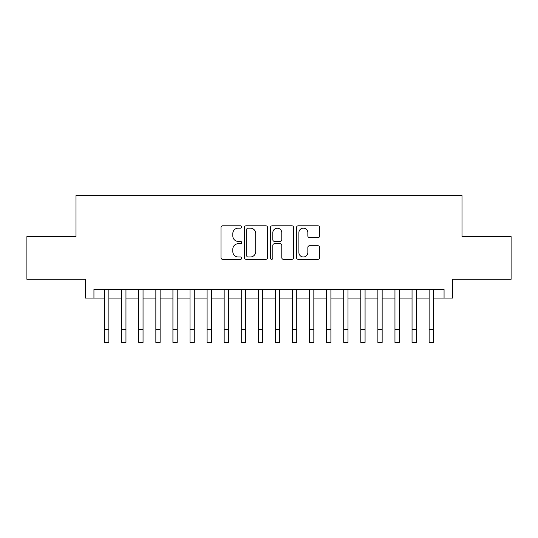 <?xml version="1.0" encoding="UTF-8"?>
<svg xmlns="http://www.w3.org/2000/svg" width="538" height="538" viewBox="0 0 538 538"><rect width="100%" height="100%" fill="white"/><g stroke="black" fill="none" stroke-linecap="round" stroke-linejoin="round"><path stroke-width="0.81" d="M241.676 226.975A1.177 1.177 0 0 0 240.499 225.805L222.685 225.805A1.675 1.675 0 0 0 221.01 227.48L221.01 257.655A1.675 1.675 0 0 0 222.685 259.336L240.499 259.336A1.177 1.177 0 0 0 241.676 258.159A1.177 1.177 0 0 0 240.499 256.989L238.193 256.989A5.367 5.367 0 0 1 232.833 251.623L232.833 249.107A5.367 5.367 0 0 1 238.193 243.741L240.499 243.741A1.177 1.177 0 0 0 241.676 242.571A1.177 1.177 0 0 0 240.499 241.394L238.193 241.394A5.367 5.367 0 0 1 232.833 236.034L232.833 233.519A5.367 5.367 0 0 1 238.193 228.152L240.499 228.152A1.177 1.177 0 0 0 241.676 226.975M317.992 237.621A1.675 1.675 0 0 0 319.673 235.947L319.673 227.48A1.675 1.675 0 0 0 317.992 225.805L298.213 225.805A1.675 1.675 0 0 0 296.539 227.48L296.539 257.655A1.675 1.675 0 0 0 298.213 259.336L317.992 259.336A1.675 1.675 0 0 0 319.673 257.655L319.673 247.433A1.675 1.675 0 0 0 317.992 245.752L309.532 245.752A1.675 1.675 0 0 0 307.85 247.433L307.85 252.504A4.486 4.486 0 0 1 303.365 256.989A4.486 4.486 0 0 1 298.886 252.504L298.886 232.638A4.486 4.486 0 0 1 303.365 228.152A4.486 4.486 0 0 1 307.85 232.638L307.85 235.947A1.675 1.675 0 0 0 309.532 237.621L317.992 237.621M93.935 298.079L93.935 289.538L444.065 289.538L444.065 298.079L452.606 298.079L452.606 279.289L511.1 279.289L511.1 236.592L461.994 236.592L461.994 195.603L76.006 195.603L76.006 236.592L26.9 236.592L26.9 279.289L85.394 279.289L85.394 298.079L104.614 298.079M267.534 227.48A1.675 1.675 0 0 0 265.859 225.805L246.074 225.805A1.675 1.675 0 0 0 244.4 227.48L244.4 257.655A1.675 1.675 0 0 0 246.074 259.336L265.859 259.336A1.675 1.675 0 0 0 267.534 257.655L267.534 227.48M272.141 225.805L291.926 225.805A1.675 1.675 0 0 1 293.6 227.48L293.6 257.655A1.675 1.675 0 0 1 291.926 259.336L283.459 259.336A1.675 1.675 0 0 1 281.784 257.655L281.784 245.422A1.675 1.675 0 0 0 280.11 243.741L274.488 243.741A1.675 1.675 0 0 0 272.813 245.422L272.813 258.159A1.177 1.177 0 0 1 271.643 259.336A1.177 1.177 0 0 1 270.466 258.159L270.466 227.48A1.675 1.675 0 0 1 272.141 225.805M108.878 298.079L121.689 298.079M125.959 298.079L138.77 298.079M143.041 298.079L155.852 298.079M160.122 298.079L172.927 298.079M177.197 298.079L190.008 298.079M194.279 298.079L207.09 298.079M211.36 298.079L224.164 298.079M228.435 298.079L241.246 298.079M245.516 298.079L258.327 298.079M262.598 298.079L275.402 298.079M279.673 298.079L292.484 298.079M296.754 298.079L309.565 298.079M313.836 298.079L326.64 298.079M330.91 298.079L343.721 298.079M347.992 298.079L360.803 298.079M365.073 298.079L377.878 298.079M382.148 298.079L394.959 298.079M399.23 298.079L412.041 298.079M416.311 298.079L429.122 298.079M433.386 298.079L444.065 298.079M247.917 228.152A1.177 1.177 0 0 0 246.747 229.322L246.747 255.812A1.177 1.177 0 0 0 247.917 256.989L250.352 256.989A5.367 5.367 0 0 0 255.711 251.623L255.711 233.519A5.367 5.367 0 0 0 250.352 228.152L247.917 228.152M281.784 232.719A4.486 4.486 0 0 0 277.299 228.233A4.486 4.486 0 0 0 272.813 232.719L272.813 239.719A1.675 1.675 0 0 0 274.488 241.394L280.11 241.394A1.675 1.675 0 0 0 281.784 239.719L281.784 232.719M104.614 329.592L108.878 329.592L108.878 342.397L104.614 342.397L104.614 289.538M108.878 329.592L108.878 289.538M121.689 342.397L125.959 342.397L121.689 342.397L121.689 289.538M125.959 342.397L125.959 289.538M138.77 342.397L143.041 342.397L138.77 342.397L138.77 289.538M143.041 342.397L143.041 289.538M155.852 342.397L160.122 342.397L155.852 342.397L155.852 289.538M160.122 342.397L160.122 289.538M172.927 342.397L177.197 342.397L172.927 342.397L172.927 289.538M177.197 342.397L177.197 289.538M190.008 342.397L194.279 342.397L190.008 342.397L190.008 289.538M194.279 342.397L194.279 289.538M207.09 342.397L211.36 342.397L207.09 342.397L207.09 289.538M211.36 342.397L211.36 289.538M224.164 342.397L228.435 342.397L224.164 342.397L224.164 289.538M228.435 342.397L228.435 289.538M241.246 342.397L245.516 342.397L241.246 342.397L241.246 289.538M245.516 342.397L245.516 289.538M258.327 342.397L262.598 342.397L258.327 342.397L258.327 289.538M262.598 342.397L262.598 289.538M275.402 342.397L279.673 342.397L275.402 342.397L275.402 289.538M279.673 342.397L279.673 289.538M292.484 342.397L296.754 342.397L292.484 342.397L292.484 289.538M296.754 342.397L296.754 289.538M309.565 342.397L313.836 342.397L309.565 342.397L309.565 289.538M313.836 342.397L313.836 289.538M326.64 342.397L330.91 342.397L326.64 342.397L326.64 289.538M330.91 342.397L330.91 289.538M343.721 342.397L347.992 342.397L343.721 342.397L343.721 289.538M347.992 342.397L347.992 289.538M360.803 342.397L365.073 342.397L360.803 342.397L360.803 289.538M365.073 342.397L365.073 289.538M377.878 342.397L382.148 342.397L377.878 342.397L377.878 289.538M382.148 342.397L382.148 289.538M394.959 342.397L399.23 342.397L394.959 342.397L394.959 289.538M399.23 342.397L399.23 289.538M412.041 342.397L416.311 342.397L412.041 342.397L412.041 289.538M416.311 342.397L416.311 289.538M429.122 342.397L433.386 342.397L429.122 342.397L429.122 289.538M433.386 342.397L433.386 289.538M121.689 329.592L125.959 329.592M138.77 329.592L143.041 329.592M155.852 329.592L160.122 329.592M172.927 329.592L177.197 329.592M190.008 329.592L194.279 329.592M207.09 329.592L211.36 329.592M224.164 329.592L228.435 329.592M241.246 329.592L245.516 329.592M258.327 329.592L262.598 329.592M275.402 329.592L279.673 329.592M292.484 329.592L296.754 329.592M309.565 329.592L313.836 329.592M326.64 329.592L330.91 329.592M343.721 329.592L347.992 329.592M360.803 329.592L365.073 329.592M377.878 329.592L382.148 329.592M394.959 329.592L399.23 329.592M412.041 329.592L416.311 329.592M429.122 329.592L433.386 329.592"/></g></svg>

